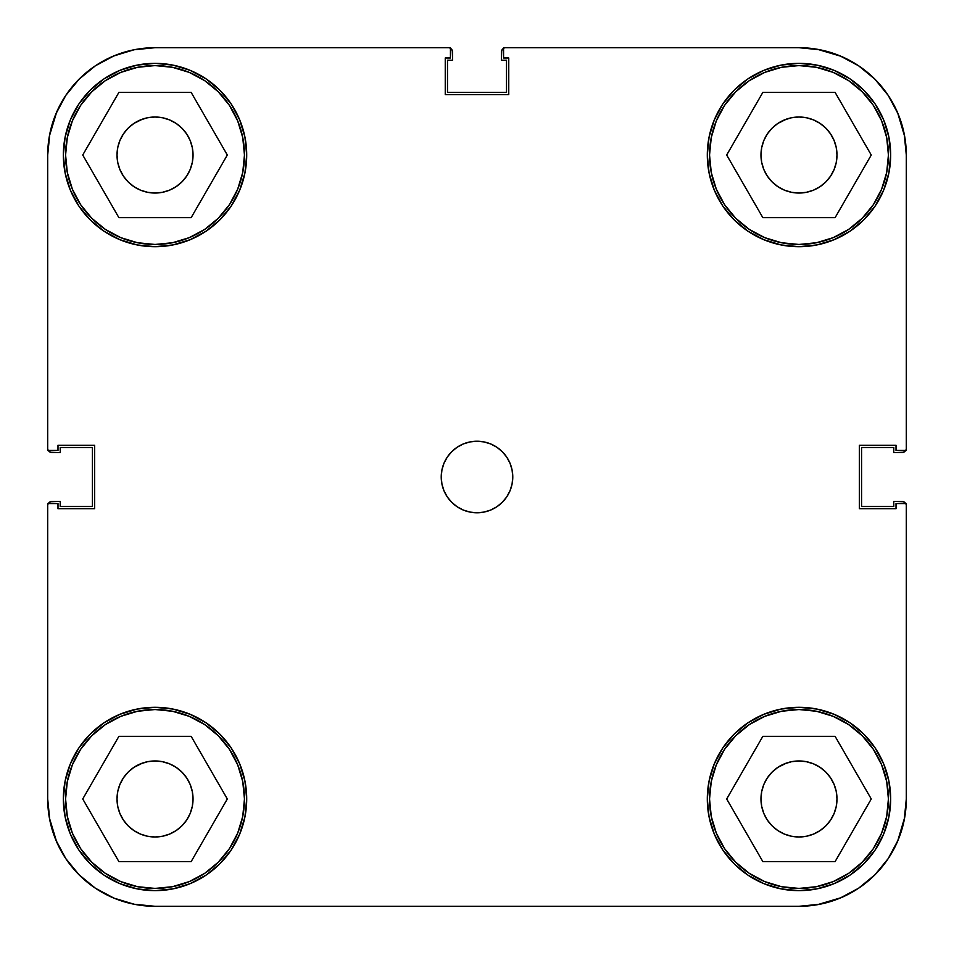 <?xml version="1.0" encoding="UTF-8"?>
<svg xmlns="http://www.w3.org/2000/svg" width="954" height="954" viewBox="0 0 954 954"><rect width="100%" height="100%" fill="white"/><g stroke="black" fill="none" stroke-linecap="round" stroke-linejoin="round"><path stroke-width="1.43" d="M244.462 155.025A89.437 89.437 0 0 1 155.025 244.462A89.437 89.437 0 0 1 65.587 155.025A89.437 89.437 0 0 1 155.025 65.587A89.437 89.437 0 0 1 244.462 155.025L242.745 172.471L237.653 189.25L229.389 204.716L218.263 218.263L204.716 229.389L189.25 237.653L172.471 242.745L155.025 244.462L137.579 242.745L120.8 237.653L105.334 229.389L91.787 218.263L80.661 204.716L72.397 189.25L67.305 172.471L65.587 155.025L67.305 137.579L72.397 120.8L80.661 105.334L91.787 91.787L105.334 80.661L120.8 72.397L137.579 67.305L155.025 65.587L172.471 67.305L189.25 72.397L204.716 80.661L218.263 91.787L229.389 105.334L237.653 120.8L242.745 137.579L244.462 155.025M888.412 155.025A89.437 89.437 0 0 1 798.975 244.462A89.437 89.437 0 0 1 709.537 155.025A89.437 89.437 0 0 1 798.975 65.587A89.437 89.437 0 0 1 888.412 155.025L886.695 172.471L881.603 189.25L873.339 204.716L862.213 218.263L848.666 229.389L833.2 237.653L816.421 242.745L798.975 244.462L781.529 242.745L764.75 237.653L749.284 229.389L735.737 218.263L724.611 204.716L716.347 189.25L711.255 172.471L709.537 155.025L711.255 137.579L716.347 120.8L724.611 105.334L735.737 91.787L749.284 80.661L764.75 72.397L781.529 67.305L798.975 65.587L816.421 67.305L833.2 72.397L848.666 80.661L862.213 91.787L873.339 105.334L881.603 120.8L886.695 137.579L888.412 155.025M888.412 798.975A89.437 89.437 0 0 1 798.975 888.412A89.437 89.437 0 0 1 709.537 798.975A89.437 89.437 0 0 1 798.975 709.537A89.437 89.437 0 0 1 888.412 798.975L886.695 816.421L881.603 833.2L873.339 848.666L862.213 862.213L848.666 873.339L833.2 881.603L816.421 886.695L798.975 888.412L781.529 886.695L764.75 881.603L749.284 873.339L735.737 862.213L724.611 848.666L716.347 833.2L711.255 816.421L709.537 798.975L711.255 781.529L716.347 764.75L724.611 749.284L735.737 735.737L749.284 724.611L764.75 716.347L781.529 711.255L798.975 709.537L816.421 711.255L833.2 716.347L848.666 724.611L862.213 735.737L873.339 749.284L881.603 764.75L886.695 781.529L888.412 798.975M244.462 798.975A89.437 89.437 0 0 1 155.025 888.412A89.437 89.437 0 0 1 65.587 798.975A89.437 89.437 0 0 1 155.025 709.537A89.437 89.437 0 0 1 244.462 798.975L242.745 816.421L237.653 833.2L229.389 848.666L218.263 862.213L204.716 873.339L189.25 881.603L172.471 886.695L155.025 888.412L137.579 886.695L120.8 881.603L105.334 873.339L91.787 862.213L80.661 848.666L72.397 833.2L67.305 816.421L65.587 798.975L67.305 781.529L72.397 764.75L80.661 749.284L91.787 735.737L105.334 724.611L120.8 716.347L137.579 711.255L155.025 709.537L172.471 711.255L189.25 716.347L204.716 724.611L218.263 735.737L229.389 749.284L237.653 764.75L242.745 781.529L244.462 798.975M441.225 477A35.775 35.775 0 0 1 477 441.225A35.775 35.775 0 0 1 512.775 477L512.083 470.024L510.056 463.31L506.741 457.121L502.293 451.707L496.879 447.259L490.69 443.944L483.976 441.917L477 441.225L470.024 441.917L463.31 443.944L457.121 447.259L451.707 451.707L447.259 457.121L443.944 463.31L441.917 470.024L441.225 477L441.917 483.976L443.944 490.69L447.259 496.879L451.707 502.293L457.121 506.741L463.31 510.056L470.024 512.083L477 512.775L483.976 512.083L490.69 510.056L496.879 506.741L502.293 502.293L506.741 496.879L510.056 490.69L512.083 483.976L512.775 477A35.775 35.775 0 0 1 477 512.775A35.775 35.775 0 0 1 441.225 477M707.308 155.025A91.667 91.667 0 0 1 798.975 63.358A91.667 91.667 0 0 1 890.654 155.025A91.667 91.667 0 0 1 798.975 246.704A91.667 91.667 0 0 1 707.308 155.025L709.06 172.912L714.284 190.108L722.75 205.957L734.151 219.849L748.043 231.25L763.892 239.716L781.087 244.939L798.975 246.692L816.862 244.939L834.058 239.716L849.907 231.25L863.799 219.849L875.2 205.957L883.666 190.108L888.889 172.912L890.642 155.025L888.889 137.137L883.666 119.942L875.2 104.093L863.799 90.201L849.907 78.8L834.058 70.334L816.862 65.111L798.975 63.358L781.087 65.111L763.892 70.334L748.043 78.8L734.151 90.201L722.75 104.093L714.284 119.942L709.06 137.137L707.308 155.025L709.06 137.137M63.358 155.025A91.667 91.667 0 0 1 155.025 63.358A91.667 91.667 0 0 1 246.704 155.025A91.667 91.667 0 0 1 155.025 246.704A91.667 91.667 0 0 1 63.358 155.025L65.111 172.912L70.334 190.108L78.8 205.957L90.201 219.849L104.093 231.25L119.942 239.716L137.137 244.939L155.025 246.692L172.912 244.939L190.108 239.716L205.957 231.25L219.849 219.849L231.25 205.957L239.716 190.108L244.939 172.912L246.692 155.025L244.939 137.137L239.716 119.942L231.25 104.093L219.849 90.201L205.957 78.8L190.108 70.334L172.912 65.111L155.025 63.358L137.137 65.111L119.942 70.334L104.093 78.8L90.201 90.201L78.8 104.093L70.334 119.942L65.111 137.137L63.358 155.025L65.111 137.137M63.358 798.975A91.667 91.667 0 0 1 155.025 707.296A91.667 91.667 0 0 1 246.704 798.975A91.667 91.667 0 0 1 155.025 890.642A91.667 91.667 0 0 1 63.358 798.975L65.111 816.862L70.334 834.058L78.8 849.907L90.201 863.799L104.093 875.2L119.942 883.666L137.137 888.889L155.025 890.642L172.912 888.889L190.108 883.666L205.957 875.2L219.849 863.799L231.25 849.907L239.716 834.058L244.939 816.862L246.692 798.975L244.939 781.087L239.716 763.892L231.25 748.043L219.849 734.151L205.957 722.75L190.108 714.284L172.912 709.06L155.025 707.308L137.137 709.06L119.942 714.284L104.093 722.75L90.201 734.151L78.8 748.043L70.334 763.892L65.111 781.087L63.358 798.975L65.111 781.087M707.308 798.975A91.667 91.667 0 0 1 798.975 707.296A91.667 91.667 0 0 1 890.654 798.975A91.667 91.667 0 0 1 798.975 890.642A91.667 91.667 0 0 1 707.308 798.975L709.06 816.862L714.284 834.058L722.75 849.907L734.151 863.799L748.043 875.2L763.892 883.666L781.087 888.889L798.975 890.642L816.862 888.889L834.058 883.666L849.907 875.2L863.799 863.799L875.2 849.907L883.666 834.058L888.889 816.862L890.642 798.975L888.889 781.087L883.666 763.892L875.2 748.043L863.799 734.151L849.907 722.75L834.058 714.284L816.862 709.06L798.975 707.308L781.087 709.06L763.892 714.284L748.043 722.75L734.151 734.151L722.75 748.043L714.284 763.892L709.06 781.087L707.308 798.975L709.06 781.087M760.97 798.975A38.005 38.005 0 0 1 798.975 760.958A38.005 38.005 0 0 1 836.992 798.975A38.005 38.005 0 0 1 798.975 836.98A38.005 38.005 0 0 1 760.97 798.975M117.02 798.975A38.005 38.005 0 0 1 155.025 760.958A38.005 38.005 0 0 1 193.042 798.975A38.005 38.005 0 0 1 155.025 836.98A38.005 38.005 0 0 1 117.02 798.975M117.02 155.025A38.005 38.005 0 0 1 155.025 117.02A38.005 38.005 0 0 1 193.042 155.025A38.005 38.005 0 0 1 155.025 193.042A38.005 38.005 0 0 1 117.02 155.025M760.97 155.025A38.005 38.005 0 0 1 798.975 117.02A38.005 38.005 0 0 1 836.992 155.025A38.005 38.005 0 0 1 798.975 193.042A38.005 38.005 0 0 1 760.97 155.025M840.045 55.869L819.915 49.763L840.045 55.869L858.6 65.79L874.866 79.134L888.21 95.4L898.131 113.955L904.237 134.085L906.3 155.025L906.3 450.443L896.021 450.443L896.021 445.256L859.351 445.256L859.351 508.744L896.021 508.744L896.021 503.557L906.3 503.557L906.3 798.975L904.237 819.915L898.131 840.045L904.237 819.915M47.7 154.989L47.7 450.443L57.991 450.443L57.991 445.256L94.661 445.256L94.661 508.744L57.991 508.744L57.991 503.557L47.7 503.557L47.7 798.975L47.7 503.557L57.991 503.557L57.991 508.744L94.661 508.744L94.661 445.256L57.991 445.256L57.991 450.443L47.7 450.443L47.7 155.025L49.763 134.085L55.869 113.955L49.763 134.085M55.869 113.955L65.79 95.4L79.134 79.134L95.4 65.79L113.955 55.869L134.085 49.763L155.025 47.7L450.443 47.7L450.443 57.991L445.256 57.991L445.256 94.661L508.756 94.661L508.756 57.991L503.569 57.991L503.569 47.7L798.975 47.7L819.915 49.763M113.955 898.131L134.085 904.237L113.955 898.131L95.4 888.21L79.134 874.866L65.79 858.6L55.869 840.045L49.763 819.915L47.7 799.011M784.426 119.906L791.558 117.747L798.975 117.02L806.392 117.747L813.524 119.906L820.094 123.424L825.854 128.146L830.576 133.906L834.094 140.476L836.253 147.608L836.992 155.025L836.253 162.442L834.094 169.573L830.576 176.144L825.854 181.904L820.094 186.626L813.524 190.144L806.392 192.303L798.975 193.03L791.558 192.303L784.426 190.144L777.856 186.626L772.096 181.904L767.374 176.144L763.856 169.573L761.697 162.442L760.958 155.025L761.697 147.608L763.856 140.476L767.374 133.906L772.096 128.146L777.856 123.424L786.549 119.107M834.094 140.476L834.416 141.299M813.524 190.144L811.401 190.943M763.856 169.573L763.534 168.751M140.476 119.906L147.608 117.747L155.025 117.02L162.442 117.747L169.573 119.906L176.144 123.424L181.904 128.146L186.626 133.906L190.144 140.476L192.303 147.608L193.042 155.025L192.303 162.442L190.144 169.573L186.626 176.144L181.904 181.904L176.144 186.626L169.573 190.144L162.442 192.303L155.025 193.03L147.608 192.303L140.476 190.144L133.906 186.626L128.146 181.904L123.424 176.144L119.906 169.573L117.747 162.442L117.008 155.025L117.747 147.608L119.906 140.476L123.424 133.906L128.146 128.146L133.906 123.424L142.599 119.107M190.144 140.476L190.466 141.299M169.573 190.144L167.451 190.943M119.906 169.573L119.584 168.751M140.476 763.856L147.608 761.697L155.025 760.97L162.442 761.697L169.573 763.856L176.144 767.374L181.904 772.096L186.626 777.856L190.144 784.426L192.303 791.558L193.042 798.975L192.303 806.392L190.144 813.524L186.626 820.094L181.904 825.854L176.144 830.576L169.573 834.094L162.442 836.253L155.025 836.98L147.608 836.253L140.476 834.094L133.906 830.576L128.146 825.854L123.424 820.094L119.906 813.524L117.747 806.392L117.008 798.975L117.747 791.558L119.906 784.426L123.424 777.856L128.146 772.096L133.906 767.374L142.599 763.057M190.144 784.426L190.466 785.249M169.573 834.094L167.451 834.893M119.906 813.524L119.584 812.701M784.426 763.856L791.558 761.697L798.975 760.97L806.392 761.697L813.524 763.856L820.094 767.374L825.854 772.096L830.576 777.856L834.094 784.426L836.253 791.558L836.992 798.975L836.253 806.392L834.094 813.524L830.576 820.094L825.854 825.854L820.094 830.576L813.524 834.094L806.392 836.253L798.975 836.98L791.558 836.253L784.426 834.094L777.856 830.576L772.096 825.854L767.374 820.094L763.856 813.524L761.697 806.392L760.958 798.975L761.697 791.558L763.856 784.426L767.374 777.856L772.096 772.096L777.856 767.374L786.549 763.057M834.094 784.426L834.416 785.249M813.524 834.094L811.401 834.893M763.856 813.524L763.534 812.701M898.131 840.045L888.21 858.6L874.866 874.866L858.6 888.21L840.045 898.131L819.915 904.237L798.975 906.3L155.025 906.3L134.085 904.237M47.7 155.025A107.325 107.325 0 0 1 155.025 47.7L450.443 47.7L450.443 57.991L445.256 57.991L445.256 94.661L508.756 94.661L508.756 57.991L503.569 57.991L503.569 47.7L798.975 47.7A107.325 107.325 0 0 1 906.3 155.025L906.3 450.443L896.021 450.443L896.021 445.256L859.351 445.256L859.351 508.744L896.021 508.744L896.021 503.557L906.3 503.557L906.3 798.975A107.325 107.325 0 0 1 798.975 906.3L155.025 906.3A107.325 107.325 0 0 1 47.7 798.975M816.862 65.111L798.975 63.358M781.087 244.939L798.975 246.692M888.889 172.912L890.642 155.025M172.912 65.111L155.025 63.358M137.137 244.939L155.025 246.692M244.939 172.912L246.692 155.025M172.912 709.06L155.025 707.308M137.137 888.889L155.025 890.642M244.939 816.862L246.692 798.975M816.862 709.06L798.975 707.308M781.087 888.889L798.975 890.642M888.889 816.862L890.642 798.975M763.856 784.426L767.374 777.856M791.558 761.697L798.975 760.958L806.392 761.697L798.975 760.97L791.558 761.697M834.094 813.524L830.576 820.094M806.392 836.253L798.975 836.992L791.558 836.253L798.975 836.98L806.392 836.253M119.906 784.426L123.424 777.856M147.608 761.697L155.025 760.958L162.442 761.697L155.025 760.97L147.608 761.697M190.144 813.524L186.626 820.094M162.442 836.253L155.025 836.992L147.608 836.253L155.025 836.98L162.442 836.253M119.906 140.476L123.424 133.906M147.608 117.747L155.025 117.008L162.442 117.747L155.025 117.02L147.608 117.747M190.144 169.573L186.626 176.144M162.442 192.303L155.025 193.042L147.608 192.303L155.025 193.03L162.442 192.303M763.856 140.476L767.374 133.906M791.558 117.747L798.975 117.008L806.392 117.747L798.975 117.02L791.558 117.747M834.094 169.573L830.576 176.144M806.392 192.303L798.975 193.042L791.558 192.303L798.975 193.03L806.392 192.303M191.17 736.369L118.88 736.369L82.736 798.975L118.88 861.581L191.17 861.581L227.314 798.975L191.17 736.369L118.88 736.369L82.736 798.975L118.88 861.581L191.17 861.581L227.314 798.975L191.17 736.369M105.334 724.611L120.8 716.347M229.389 749.284L237.653 764.75M204.716 873.339L189.25 881.603M80.661 848.666L72.397 833.2M835.12 736.369L762.83 736.369L726.686 798.975L762.83 861.581L835.12 861.581L871.264 798.975L835.12 736.369L762.83 736.369L726.686 798.975L762.83 861.581L835.12 861.581L871.264 798.975L835.12 736.369M749.284 724.611L764.75 716.347M873.339 749.284L881.603 764.75M848.666 873.339L833.2 881.603M724.611 848.666L716.347 833.2M835.12 92.419L762.83 92.419L726.686 155.025L762.83 217.631L835.12 217.631L871.264 155.025L835.12 92.419L762.83 92.419L726.686 155.025L762.83 217.631L835.12 217.631L871.264 155.025L835.12 92.419M749.284 80.661L764.75 72.397M873.339 105.334L881.603 120.8M848.666 229.389L833.2 237.653M724.611 204.716L716.347 189.25M191.17 92.419L118.88 92.419L82.736 155.025L118.88 217.631L191.17 217.631L227.314 155.025L191.17 92.419L118.88 92.419L82.736 155.025L118.88 217.631L191.17 217.631L227.314 155.025L191.17 92.419M105.334 80.661L120.8 72.397M229.389 105.334L237.653 120.8M204.716 229.389L189.25 237.653M80.661 204.716L72.397 189.25M113.216 56.179L132.725 50.037M897.666 112.846L904.726 136.684M841.154 897.666L817.316 904.726M56.656 841.881L49.393 817.936M115.577 898.787L134.609 904.344M897.666 841.154L904.726 817.316M841.154 56.334L817.316 49.274M56.656 112.119L49.393 136.064M162.442 761.697L155.025 760.958M117.747 791.558L117.008 798.975M147.608 836.253L155.025 836.992M192.303 806.392L193.042 798.975M806.392 761.697L798.975 760.958M761.697 791.558L760.958 798.975M791.558 836.253L798.975 836.992M836.253 806.392L836.992 798.975M806.392 117.747L798.975 117.008M761.697 147.608L760.958 155.025M791.558 192.303L798.975 193.042M836.253 162.442L836.992 155.025M162.442 117.747L155.025 117.008M117.747 147.608L117.008 155.025M147.608 192.303L155.025 193.042M192.303 162.442L193.042 155.025M49.751 134.132A107.325 107.325 0 0 1 134.132 49.751M798.892 906.3L800.919 906.288L798.892 906.3M904.988 502.686L905.954 504.129L903.545 501.709L893.779 501.375L893.779 506.514L861.581 506.514L861.581 447.486L893.779 447.486L893.779 452.625L903.545 452.291L905.954 449.871L904.988 451.314M906.3 155.108L906.288 153.081L906.3 155.108M502.686 49.012L504.129 48.046L501.709 50.455L501.375 60.221L506.514 60.221L506.514 92.419L447.486 92.419L447.486 60.221L452.625 60.221L452.291 50.455L449.871 48.046L451.314 49.012M49.012 451.314L48.046 449.871L50.455 452.291L60.221 452.625L60.221 447.486L92.419 447.486L92.419 506.514L60.221 506.514L60.221 501.375L50.455 501.709L48.046 504.129L49.012 502.686M65.564 858.254L66.446 859.578M77.846 873.554L79.778 875.498M93.909 887.196L96.95 889.235M153.057 906.276L155.204 906.3M856.501 889.581L860.532 886.898M886.898 860.532L889.581 856.501M906.288 800.919L906.3 798.892M889.581 97.499L886.898 93.468M860.532 67.102L856.501 64.419M800.919 47.712L798.892 47.7M155.204 47.7L153.057 47.724M96.95 64.765L93.909 66.804M79.778 78.502L77.846 80.446M66.446 94.422L65.564 95.746M905.68 450.443A4.472 4.472 0 0 1 901.828 452.625L893.779 452.625L893.779 447.486L861.581 447.486L861.581 506.514L893.779 506.514L893.779 501.375L901.828 501.375A4.472 4.472 0 0 1 905.68 503.557M450.443 48.32A4.472 4.472 0 0 1 452.625 52.172L452.625 60.221L447.486 60.221L447.486 92.419L506.514 92.419L506.514 60.221L501.375 60.221L501.375 52.172A4.472 4.472 0 0 1 503.569 48.32M48.32 503.557A4.472 4.472 0 0 1 52.172 501.375L60.221 501.375L60.221 506.514L92.419 506.514L92.419 447.486L60.221 447.486L60.221 452.625L52.172 452.625A4.472 4.472 0 0 1 48.32 450.443"/></g></svg>

